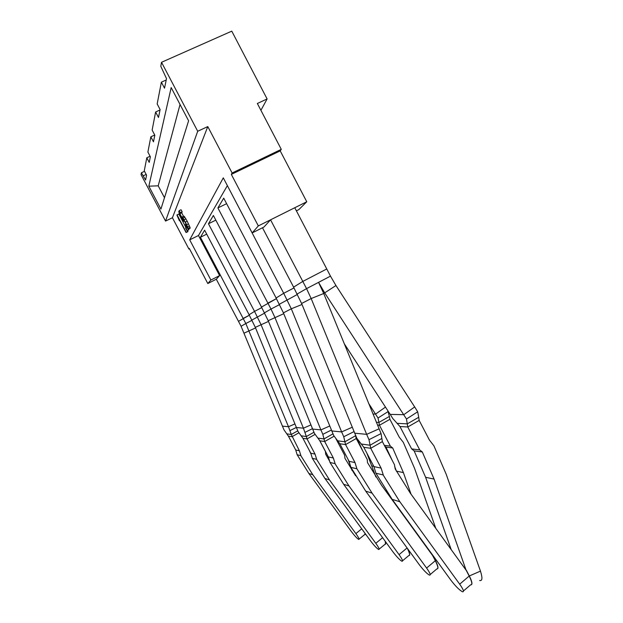 <?xml version="1.0" encoding="UTF-8"?>
<svg xmlns="http://www.w3.org/2000/svg" width="623" height="623" viewBox="0 0 623 623"><rect width="100%" height="100%" fill="white"/><g stroke="black" fill="none" stroke-linecap="round" stroke-linejoin="round"><path stroke-width="0.93" d="M261.785 307.598L254.542 311.375L261.785 307.598M249.356 315.207L238.484 321.343L238.033 320.487L241.07 326.265L245.82 323.532L243.141 318.446L249.356 315.207M206.711 234.147L200.404 237.262L204.624 230.191L249.122 314.74L254.534 311.383L208.456 223.758L213.385 215.496L261.512 307.053L276.448 298.635L267.867 303.105L270.997 309.063L279.571 304.585M200.404 237.262L243.149 318.439M215.823 220.137L208.456 223.758M294.009 287.919L283.714 293.277L294.009 287.919M226.616 203.674L217.886 207.934L223.719 198.153L276.121 297.981L283.699 293.285L229.155 189.034M217.886 207.934L267.882 303.097M302.809 281.425L270.553 219.818L294.772 207.739L326.764 268.972L302.794 281.432L326.764 268.972L330.478 276.137L318.555 282.359L323.726 293.495L381.066 433.585L382.374 441.598L370.732 448.303L381.12 468.122L383.386 475.333L399.849 501.756L459.688 584.179C463.411 589.514 464.361 592.045 462.531 591.772L462.064 591.57C458.84 589.576 455.008 585.628 450.554 579.733L392.179 499.373L375.91 473.231L383.168 474.928M262.501 227.769L293.612 287.133L302.794 281.432L306.555 288.628L318.555 282.359L324.754 292.958L406.484 419.014L407.761 426.989L419.17 420.424L429.387 439.994L433.888 445.788L446.169 474.189L480.465 571.12C482.638 578.012 482.366 581.134 479.648 580.48M309.218 450.227L311.056 454.105M241.07 326.265L283.948 429.784L288.426 436.178L295.723 450.008L299.39 450.787L300.995 455.911L312.793 474.726L355.865 533.592C358.677 537.548 359.635 539.495 358.731 539.44L358.575 539.37C356.839 538.225 354.378 535.539 351.193 531.318L308.891 473.511L297.148 454.759L300.839 455.623M295.723 450.008L297.148 454.759M297.755 430.851L291.276 434.48L299.39 450.787M298.939 432.783L291.961 436.7L288.426 436.178M282.351 426.132L288.48 426.724L291.276 434.48L286.736 433.857M296.299 427.471L290.131 430.509M294.858 423.959L288.48 426.724L245.82 323.532L252.027 320.284M359.105 539.129L364.665 534.581L365.125 533.483M319.692 440.578L325.447 451.519L325.65 454.128L329.645 461.23M248.639 313.821L255.313 327.355L298.02 431.428L302.942 438.312L310.791 453.209L315.043 454.112L316.772 459.634L329.474 479.905L375.794 543.303C378.792 547.531 379.757 549.603 378.698 549.509L378.504 549.424C376.51 548.131 373.8 545.211 370.381 540.663L324.941 478.495L312.325 458.318L316.609 459.322M310.791 453.209L312.325 458.318M313.922 432.276L306.352 436.536L307.046 438.919L315.043 454.112M315.121 434.371L307.046 438.919L302.942 438.312M296.307 427.487L303.417 428.188L306.352 436.536L301.088 435.812M312.396 428.694L305.192 432.261M310.854 424.941L303.417 428.188L260.951 324.443L254.534 311.383M379.158 549.128L385.053 544.261C385.878 544.409 385.886 543.349 385.076 541.083M335.828 438.522L344.581 455.179L344.978 458.349L355.608 475.777M260.982 306.064L268.202 320.705L314.405 433.335L319.864 440.811L328.352 456.932L333.344 457.991L335.221 463.987L348.973 485.956L399.063 554.641C402.271 559.189 403.245 561.393 401.991 561.253L401.734 561.144C399.429 559.664 396.423 556.471 392.716 551.55L343.655 484.305L330.011 462.468L335.042 463.644M328.352 456.932L330.011 462.468M332.947 433.873L323.991 438.942L324.684 441.52L333.344 457.991M334.13 436.17L324.684 441.52L319.864 440.811M312.551 429.076L320.9 429.893L322.823 434.317L323.991 438.942L317.808 438.094M331.343 430.072L322.823 434.317M329.692 426.031L320.9 429.893L274.829 317.286L270.997 309.063L264.518 312.793M402.559 560.77L408.82 555.537C410.207 555.56 409.685 553.107 407.255 548.193M355.507 435.313L356.224 438.522L367.227 459.501L367.469 462.585L381.65 485.379L432.603 555.521L435.321 560.7L426.599 568.059C430.049 572.973 431.015 575.325 429.504 575.122L429.169 574.982C426.467 573.277 423.087 569.741 419.045 564.376L365.732 491.165L350.889 467.359L356.886 468.769L372.063 493.128L426.599 568.059M275.545 296.906L283.41 312.871L333.718 435.578L339.846 443.755L349.075 461.324L355.024 462.585L356.886 468.769M349.075 461.324L350.889 467.359M355.585 435.703L344.901 441.793L345.578 444.596L355.024 462.585M356.224 438.522L345.578 444.596L339.846 443.755M331.701 430.945L341.645 431.918L343.748 436.746L344.901 441.793L337.534 440.788M353.981 431.63L343.748 436.746M352.19 427.261L341.645 431.918L291.307 308.798L283.699 293.285M430.228 574.515L436.902 568.869C438.576 568.9 438.047 566.182 435.321 560.7M382.374 441.598L394.476 464.703L395.184 468.94L410.323 493.198L466.214 570.341L469.189 576.034L459.688 584.179M292.989 285.941L301.602 303.487L356.831 438.273L363.785 447.283L373.917 466.596L381.12 468.122M373.917 466.596L375.91 473.231M381.774 438.506L370.085 445.227L370.732 448.303L363.785 447.283M354.612 433.18L366.659 434.356L368.98 439.69L370.085 445.227L361.153 444.004M381.066 433.585L368.98 439.69M379.01 428.858L366.659 434.356L311.173 298.549L306.555 288.628L297.194 294.009M463.457 590.97L470.575 584.849C472.6 584.927 472.141 581.991 469.189 576.034M348.202 459.657L350.71 466.744M350.99 467.546L351.979 470.334M365.023 534.534L365.249 533.638M355.702 436.232L356.154 436.785M362.711 450.888L357.127 438.685M385.489 544.198L385.302 541.387M366.869 453.162L375.871 476.938M409.202 522.814L409.545 523.772M386.167 490.651L386.821 492.489M409.358 555.475C410.113 554.891 409.552 552.656 407.683 548.777M384.329 445.336L390.372 446.123L392.7 447.976L385.949 447.065L392.311 460.576M384.726 446.091L385.949 447.065M368.582 403.322L378.029 418.01L378.909 422.417L389.398 416.444L389.905 419.31L399.211 437.097L403.315 442.361L414.49 468.177L435.773 528.32M390.372 446.123L379.454 425.268L389.905 419.31M376.331 422.285L378.909 422.417L379.454 425.268L377.499 425.151M387.763 410.596L389.398 416.444M378.029 418.01L388.269 411.46M394.593 466.23L396.469 471.315M411.04 494.195L403.4 472.6L392.7 447.976M432.526 554.914L435.43 560.63L436.38 560.225M419.894 537.532L420.237 538.49M437.58 568.783C438.499 567.997 437.782 565.279 435.43 560.63M406.484 419.014L417.683 411.787L414.684 406.936L403.813 414.684L390.232 414.396L392.794 418.531L399.95 426.514L411.647 448.887L419.754 449.938L422.308 451.979L414.139 450.873L425.61 477.296L451.192 549.611M411.647 448.887L414.139 450.873M419.754 449.938L407.761 426.989L399.95 426.514M397.225 423.344L407.271 423.858L418.726 417.278L419.17 420.424M417.683 411.787L418.726 417.278M414.684 406.936L335.961 285.529L330.478 276.137M390.232 414.396L344.208 343.631M466.074 570.154L434.067 479.079L422.308 451.979M466.331 570.263L469.314 575.964L480.465 571.12M471.447 584.74C472.522 583.844 471.806 580.916 469.314 575.964M227.364 185.623L198.488 235.51L219.6 275.607L216.298 279.229L238.033 320.487M270.553 219.818L263.957 227.037L252.175 232.924L223.291 177.851L189.704 239.847L198.488 235.51M207.786 126.578L232.114 173.007L281.285 149.356L257.354 103.488L267.111 98.948L231.772 31.15L161.528 62.292L197.709 131.274L207.786 126.578L172.415 217.739L188.925 249.052L189.485 248.772M197.709 131.274L165.547 221.072L172.415 217.739M267.111 98.948L260.912 110.31M144.513 171.294L141.398 172.797L141.063 174.666L165.547 221.072M161.528 62.292L160.796 66.303L166.505 78.599L164.527 88.186L161.373 82.174L157.167 103.955L160.119 109.562L158.491 117.451L155.618 111.992L152.137 130.082L154.831 135.207L153.468 141.81L150.836 136.819L147.892 152.082L150.377 156.794L149.216 162.401L146.787 157.798L144.271 170.85L146.576 175.211L145.58 180.039L141.398 172.797M150.096 156.256L146.787 157.798M154.73 135.02L150.836 136.819M160.025 109.983L155.618 111.992M166.216 80.001L161.373 82.174M146.164 174.432L143.329 175.772M188.925 249.052L189.291 248.406L207.809 283.527L216.298 279.229M189.704 239.847L210.886 280.023L207.809 283.527M232.114 173.007L231.328 174.409L258.319 225.915L252.175 232.924M179.759 220.534L179.377 220.721L179.595 220.231L186.082 232.535L187.866 231.663L187.5 230.448M185.958 227.527L178.809 213.962L176.924 215.044L179.377 220.721M186.682 227.169L185.553 227.948L187.001 230.697L188.808 229.809L188.652 228.945M183.466 216.236L181.721 212.809L182.142 211.82L181.044 209.725L179.206 210.613L178.708 211.82L183.567 221.352L183.24 219.14L185.304 222.536L187.149 226.936L185.272 224.708L187.328 228.205L188.31 229.116L188.216 228.361L186.698 224.724L183.045 218.066L181.947 216.975L182.368 218.541L179.899 213.697L180.312 212.716L179.206 210.613M188.31 229.116L190.132 228.22L190.046 227.465L187.212 221.22L184.143 216.212L181.947 216.975M210.886 280.023L219.6 275.607M296.392 210.831L298.853 209.601L306.765 201.759L258.319 225.915M281.285 149.356L280.21 150.867L306.765 201.759M231.328 174.409L280.21 150.867M148.835 186.176L160.921 209.094L188.605 120.8L171.177 87.586L148.835 186.176L158.203 185.825L164.488 197.732M180.039 104.477L158.203 185.825M187.998 231.398L186.207 232.278L177.018 214.826M188.956 229.521L187.149 230.401L185.701 227.652M186.09 224.093L185.405 224.428M186.666 225.347L186.082 225.635M187.017 226.258L186.612 226.461M183.536 219.53L183.123 219.724M184.33 220.783L183.676 221.103M184.424 220.931L183.567 221.352M182.142 211.82L180.312 212.716M181.721 212.809L179.899 213.697M184.143 216.212L182.313 217.1M184.883 217.178L183.045 218.066M185.919 218.868L184.089 219.755M187.212 221.22L185.374 222.107M188.535 223.828L186.698 224.724M189.509 225.978L187.671 226.873M190.046 227.465L188.216 228.361M244.239 333.064L255.555 327.939M308.891 473.511L312.793 474.726M361.722 528.818L355.865 533.592M255.313 327.355L268.49 321.398M251.902 320.043L264.666 313.081M324.941 478.495L329.474 479.905M382.6 537.688L375.794 543.303M268.202 320.705L283.745 313.688M343.655 484.305L348.973 485.956M407.084 547.96L399.063 554.641M283.41 312.871L291.307 308.798L302.007 304.476M279.392 304.242L297.412 294.422M365.732 491.165L372.063 493.128M301.602 303.487L311.173 298.549L323.726 293.495M392.179 499.373L399.849 501.756M373.784 466.347L371.986 465.965M385.481 407.092L375.591 414.085L372.959 414.03M403.4 472.6L396.399 471.12M323.726 293.48L335.961 285.529M434.067 479.079L425.61 477.296"/></g></svg>
